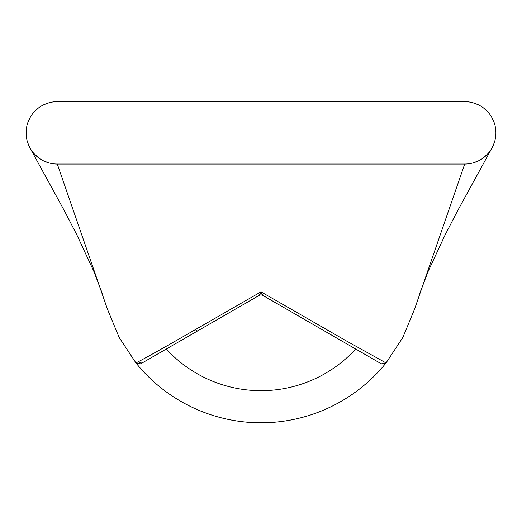 <?xml version="1.0" encoding="UTF-8"?>
<svg xmlns="http://www.w3.org/2000/svg" width="522" height="522" viewBox="0 0 522 522"><rect width="100%" height="100%" fill="white"/><g stroke="black" fill="none" stroke-linecap="round" stroke-linejoin="round"><path stroke-width="0.78" d="M464.704 164.038L57.296 164.038A31.196 31.196 0 0 1 26.1 132.842A31.196 31.196 0 0 1 57.296 101.646L464.704 101.646A31.196 31.196 0 0 1 495.9 132.842A31.196 31.196 0 0 1 464.704 164.038L414.54 309.233L402.853 337.447L386.052 362.947A160.574 160.574 0 0 1 135.948 362.947L119.146 337.447L107.46 309.233L119.146 337.447L135.948 362.947L138.408 361.661C146.036 357.746 165.03 347.058 195.378 329.61L261 291.85L345.799 340.612L386.052 362.947L381.36 363.827L365.57 354.706M355.704 349.016A128.458 128.458 0 0 1 166.296 349.016M138.408 361.661A3.667 3.589 60 0 0 142.956 362.49L140.64 363.827L135.948 362.947M494.327 142.623L491.868 148.176M488.142 153.429L483.692 157.592M478.087 161.024L472.795 162.968M472.795 102.71L478.087 104.661L472.795 102.71M483.692 108.087L488.142 112.25L483.692 108.087M491.868 117.509L494.327 123.061L491.868 117.509M49.205 162.968L43.913 161.024M38.308 157.592L33.858 153.429M30.132 148.176L27.673 142.61M26.263 136.033L26.263 129.652M27.673 123.068L30.132 117.509M33.858 112.25L38.308 108.087M43.913 104.661L49.205 102.71M142.956 362.49L259.166 295.393L261 291.85L262.834 295.393L381.36 363.827M262.834 295.393A3.667 3.667 -179.8 0 0 259.166 295.393M414.54 309.233L402.853 337.447L386.052 362.947M57.296 164.038L107.46 309.233M195.378 329.61A3.667 1.775 60 0 0 197.929 330.752M419.577 293.795L428.308 271.009L445.24 234.652L457.559 210.855L491.952 148.033M102.423 293.795L93.686 271.009L76.76 234.652L64.441 210.855L30.048 148.033"/></g></svg>
